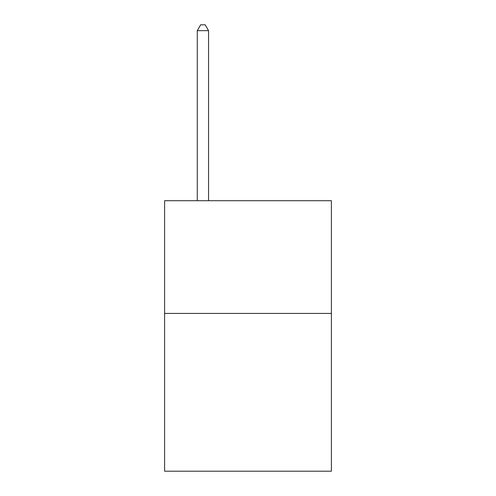 <?xml version="1.0" encoding="UTF-8"?>
<svg xmlns="http://www.w3.org/2000/svg" width="496" height="496" viewBox="0 0 496 496"><rect width="100%" height="100%" fill="white"/><g stroke="black" fill="none" stroke-linecap="round" stroke-linejoin="round"><path stroke-width="0.74" d="M331.402 313.416L331.402 471.2L164.598 471.2L164.598 200.706L331.402 200.706L331.402 313.416L164.598 313.416M208.556 200.706L208.556 30.659L197.284 30.659L197.284 200.706M197.284 30.659L200.663 24.8L205.17 24.8L208.556 30.659"/></g></svg>
